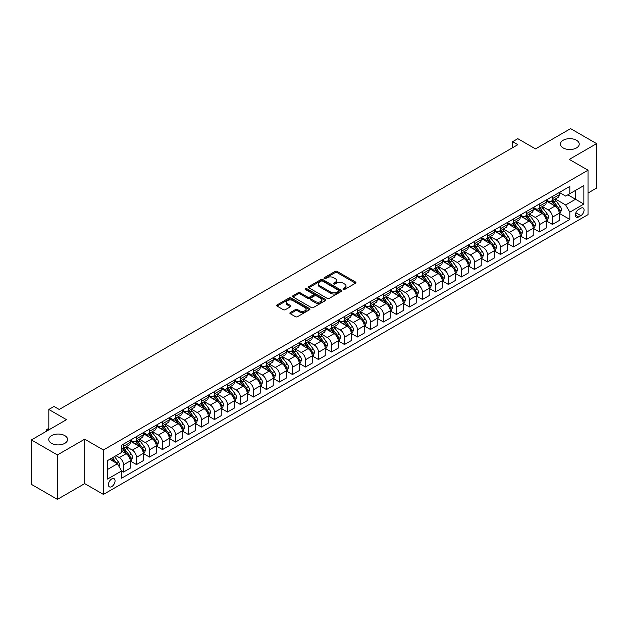 <?xml version="1.0" encoding="UTF-8"?>
<svg xmlns="http://www.w3.org/2000/svg" width="628" height="628" viewBox="0 0 628 628"><rect width="100%" height="100%" fill="white"/><g stroke="black" fill="none" stroke-linecap="round" stroke-linejoin="round"><path stroke-width="0.94" d="M343.249 289.461A1.013 0.581 0 0 0 344.678 289.461L355.526 283.197A1.444 0.832 0 0 0 355.95 282.608A1.444 0.832 0 0 0 355.526 282.019L337.15 271.414A1.444 0.832 0 0 0 335.109 271.414L324.268 277.678A1.013 0.581 0 0 0 323.969 278.086A1.013 0.581 0 0 0 324.268 278.502A1.013 0.581 0 0 0 325.697 278.502L327.094 277.686A4.616 2.669 0 0 1 333.633 277.686L335.164 278.573A4.616 2.669 0 0 1 336.514 280.457A4.616 2.669 0 0 1 335.164 282.341L333.758 283.157A1.013 0.581 0 0 0 333.46 283.566A1.013 0.581 0 0 0 333.758 283.982A1.013 0.581 0 0 0 335.187 283.982L336.592 283.173A4.616 2.669 0 0 1 343.124 283.173L344.654 284.052A4.616 2.669 0 0 1 346.004 285.936A4.616 2.669 0 0 1 344.654 287.828L343.249 288.637A1.013 0.581 0 0 0 342.959 289.045A1.013 0.581 0 0 0 343.249 289.461L343.249 288.637M64.833 435.644A9.412 5.432 0 0 0 54.573 434.458A9.412 5.432 0 0 0 48.764 439.482A9.412 5.432 0 0 0 51.52 443.329A9.412 5.432 0 0 0 61.78 444.506A9.412 5.432 0 0 0 67.588 439.482A9.412 5.432 0 0 0 64.833 435.644M576.48 140.248A9.412 5.432 0 0 0 566.221 139.071A9.412 5.432 0 0 0 560.412 144.087A9.412 5.432 0 0 0 563.167 147.933A9.412 5.432 0 0 0 573.427 149.111A9.412 5.432 0 0 0 579.236 144.087A9.412 5.432 0 0 0 576.48 140.248M111.737 486.614A4.71 2.716 120 0 0 114.806 482.469A4.71 2.716 120 0 0 114.084 478.693A4.71 2.716 120 0 0 111.737 478.929A4.71 2.716 120 0 0 108.66 483.073A4.71 2.716 120 0 0 109.382 486.849A4.71 2.716 120 0 0 111.737 486.614M290.301 312.548A1.444 0.832 0 0 0 289.877 313.137A1.444 0.832 0 0 0 290.301 313.725L295.45 316.7A1.444 0.832 0 0 0 297.499 316.7L309.541 309.745A1.444 0.832 0 0 0 309.965 309.157A1.444 0.832 0 0 0 309.541 308.568L291.164 297.962A1.444 0.832 0 0 0 289.123 297.962L277.081 304.918A1.444 0.832 0 0 0 276.658 305.506A1.444 0.832 0 0 0 277.081 306.095L283.306 309.69A1.444 0.832 0 0 0 285.348 309.69L290.505 306.715A1.444 0.832 0 0 0 290.929 306.126A1.444 0.832 0 0 0 290.505 305.538L287.412 303.756A3.862 2.229 0 0 1 286.282 302.178A3.862 2.229 0 0 1 288.668 300.113A3.862 2.229 0 0 1 292.876 300.6L304.973 307.587A3.862 2.229 0 0 1 306.103 309.157A3.862 2.229 0 0 1 303.716 311.221A3.862 2.229 0 0 1 299.509 310.734L297.499 309.573A1.444 0.832 0 0 0 295.45 309.573L290.301 312.548L290.301 313.725M588.02 193.024L596.6 188.07L596.6 143.639L570.601 128.63L535.503 148.891L517.825 138.686L512.629 141.685L517.825 144.691L59.22 409.464L54.016 406.457L48.819 409.464L48.819 429.874M57.399 454.939L57.399 499.37L84.694 483.615L84.694 439.184L57.399 454.939L31.4 439.93L66.497 419.669L48.819 409.464M84.694 439.184L103.416 449.986L588.02 170.204L588.02 214.635L103.416 494.417L103.416 449.986M596.6 143.639L569.306 159.394L588.02 170.204M327.196 298.371A1.444 0.832 0 0 0 329.245 298.371L341.287 291.423A1.444 0.832 0 0 0 341.711 290.835A1.444 0.832 0 0 0 341.287 290.238L322.91 279.633A1.444 0.832 0 0 0 320.869 279.633L308.827 286.588A1.444 0.832 0 0 0 308.403 287.177A1.444 0.832 0 0 0 308.827 287.765L327.196 298.371M305.71 289.681A1.013 0.581 0 0 1 306.731 289.822L306.731 288.621L325.414 299.407A1.444 0.832 0 0 1 325.838 299.996A1.444 0.832 0 0 1 325.414 300.584L313.372 307.539A1.444 0.832 0 0 1 311.323 307.539L292.954 296.934L298.112 293.975L298.112 292.774L292.954 295.749A1.444 0.832 0 0 0 292.53 296.338A1.444 0.832 0 0 0 292.954 296.934L292.954 295.749M298.112 293.975A1.444 0.832 0 0 1 300.153 293.975L300.153 292.774A1.444 0.832 0 0 0 298.112 292.774M300.153 292.774L307.602 297.075A1.444 0.832 0 0 0 309.643 297.075L313.066 295.105A1.444 0.832 0 0 0 313.482 294.516A1.444 0.832 0 0 0 313.066 293.928L305.302 289.445A1.013 0.581 0 0 1 305.012 289.037A1.013 0.581 0 0 1 305.632 288.495A1.013 0.581 0 0 1 306.731 288.621M57.399 499.37L31.4 484.361L31.4 439.93M580.845 208.213L578.561 209.532A4.561 2.63 120 0 0 575.578 213.551A4.561 2.63 120 0 0 576.276 217.202A4.561 2.63 120 0 0 578.561 216.974L580.845 215.655A4.561 2.63 120 0 0 583.82 211.636A4.561 2.63 120 0 0 583.122 207.986A4.561 2.63 120 0 0 580.845 208.213M559.367 192.451L565.663 196.085L569.824 193.683L569.824 186.414L121.612 445.189L121.612 452.45L107.576 460.56L107.576 479.046L121.612 470.945L121.612 478.206L569.824 219.439L569.824 212.17L565.663 204.971L555.325 198.998M569.824 193.683L583.859 185.574L583.859 204.069L569.824 212.17M84.694 483.615L103.416 494.417M512.629 141.685L512.629 147.69M567.845 194.821L575.538 199.264L575.538 190.378L583.859 185.574M565.663 204.971L575.538 199.264L583.859 204.069M107.576 469.446L117.452 463.739L109.759 459.296M121.612 471L123.488 472.083L123.488 464.822A5.88 3.399 -120 0 0 119.328 457.616L115.999 455.692M123.488 472.083L130.247 468.182L130.247 460.921A5.88 3.399 -120 0 0 126.087 453.714L121.612 451.132M130.404 461.07L136.488 464.579L136.488 457.317A5.88 3.399 -120 0 0 132.327 450.111L126.354 446.665M136.488 464.579L143.247 460.677L143.247 453.416A5.88 3.399 -120 0 0 139.086 446.21L130.247 441.107M143.404 453.565L149.488 457.074L149.488 449.813A5.88 3.399 -120 0 0 145.327 442.607L139.353 439.16M149.488 457.074L156.246 453.173L156.246 445.904A5.88 3.399 -120 0 0 152.086 438.705L143.247 433.603M156.396 446.061L162.479 449.57L162.479 442.308A5.88 3.399 -120 0 0 158.327 435.102L152.353 431.648M162.479 449.57L169.246 445.668L169.246 438.399A5.88 3.399 -120 0 0 165.086 431.2L156.246 426.09M169.395 438.556L175.479 442.065L175.479 434.804A5.88 3.399 -120 0 0 171.318 427.597L165.352 424.143M175.479 442.065L182.238 438.163L182.238 430.894A5.88 3.399 -120 0 0 178.085 423.696L169.246 418.586M182.395 431.044L188.478 434.56L188.478 427.291A5.88 3.399 -120 0 0 184.318 420.093L178.352 416.639M188.478 434.56L195.237 430.659L195.237 423.39A5.88 3.399 -120 0 0 191.077 416.191L182.238 411.081M195.394 423.539L201.478 427.056L201.478 419.787A5.88 3.399 -120 0 0 197.318 412.588L191.352 409.134M201.478 427.056L208.237 423.154L208.237 415.885A5.88 3.399 -120 0 0 204.076 408.679L195.237 403.576M208.394 416.034L214.478 419.551L214.478 412.282A5.88 3.399 -120 0 0 210.317 405.084L204.343 401.63M214.478 419.551L221.237 415.65L221.237 408.381A5.88 3.399 -120 0 0 217.076 401.174L208.237 396.072M221.394 408.53L227.477 412.046L227.477 404.777A5.88 3.399 -120 0 0 223.317 397.579L217.343 394.125M227.477 412.046L234.236 408.145L234.236 400.876A5.88 3.399 -120 0 0 230.076 393.67L221.237 388.567M234.393 401.025L240.477 404.542L240.477 397.273A5.88 3.399 -120 0 0 236.316 390.067L230.343 386.62M240.477 404.542L247.236 400.64L247.236 393.371A5.88 3.399 -120 0 0 243.075 386.165L234.236 381.063M247.393 393.521L253.476 397.037L253.476 389.768A5.88 3.399 -120 0 0 249.316 382.562L243.342 379.116M253.476 397.037L260.235 393.136L260.235 385.867A5.88 3.399 -120 0 0 256.075 378.66L247.236 373.558M260.392 386.016L266.476 389.533L266.476 382.264A5.88 3.399 -120 0 0 262.316 375.057L256.342 371.611M266.476 389.533L273.235 385.631L273.235 378.362A5.88 3.399 -120 0 0 269.074 371.156L260.235 366.053M273.392 378.511L279.476 382.028L279.476 374.759A5.88 3.399 -120 0 0 275.315 367.553L269.341 364.107M279.476 382.028L286.235 378.119L286.235 370.858A5.88 3.399 -120 0 0 282.074 363.651L273.235 358.549M286.392 371.007L292.475 374.524L292.475 367.254A5.88 3.399 -120 0 0 288.315 360.048L282.341 356.602M292.475 374.524L299.234 370.614L299.234 363.353A5.88 3.399 -120 0 0 295.074 356.147L286.235 351.044M299.391 363.502L305.475 367.019L305.475 359.75A5.88 3.399 -120 0 0 301.314 352.544L295.341 349.097M305.475 367.019L312.234 363.11L312.234 355.848A5.88 3.399 -120 0 0 308.073 348.642L299.234 343.54M312.391 355.998L318.474 359.506L318.474 352.245A5.88 3.399 -120 0 0 314.314 345.039L308.34 341.593M318.474 359.506L325.233 355.605L325.233 348.344A5.88 3.399 -120 0 0 321.073 341.137L312.234 336.035M325.39 348.493L331.474 352.002L331.474 344.741A5.88 3.399 -120 0 0 327.314 337.534L321.34 334.088M331.474 352.002L338.233 348.1L338.233 340.839A5.88 3.399 -120 0 0 334.072 333.633L325.233 328.53M338.39 340.988L344.474 344.497L344.474 337.236A5.88 3.399 -120 0 0 340.313 330.03L334.339 326.584M344.474 344.497L351.233 340.596L351.233 333.335A5.88 3.399 -120 0 0 347.072 326.128L338.233 321.026M351.382 333.484L357.465 336.993L357.465 329.731A5.88 3.399 -120 0 0 353.313 322.525L347.339 319.079M357.465 336.993L364.232 333.091L364.232 325.83A5.88 3.399 -120 0 0 360.072 318.624L351.233 313.521M364.381 325.979L370.465 329.488L370.465 322.227A5.88 3.399 -120 0 0 366.305 315.021L360.339 311.574M370.465 329.488L377.224 325.587L377.224 318.325A5.88 3.399 -120 0 0 373.071 311.119L364.232 306.017M377.381 318.474L383.465 321.983L383.465 314.722A5.88 3.399 -120 0 0 379.304 307.516L373.338 304.07M383.465 321.983L390.224 318.082L390.224 310.821A5.88 3.399 -120 0 0 386.063 303.614L377.224 298.512M390.381 310.97L396.464 314.479L396.464 307.218A5.88 3.399 -120 0 0 392.304 300.011L386.338 296.565M396.464 314.479L403.223 310.577L403.223 303.316A5.88 3.399 -120 0 0 399.063 296.11L390.224 291.007M403.38 303.465L409.464 306.974L409.464 299.713A5.88 3.399 -120 0 0 405.303 292.507L399.329 289.061M409.464 306.974L416.223 303.073L416.223 295.812A5.88 3.399 -120 0 0 412.062 288.605L403.223 283.503M416.38 295.961L422.463 299.47L422.463 292.208A5.88 3.399 -120 0 0 418.303 285.002L412.329 281.556M422.463 299.47L429.222 295.568L429.222 288.307A5.88 3.399 -120 0 0 425.062 281.101L416.223 275.998M429.379 288.456L435.463 291.965L435.463 284.704A5.88 3.399 -120 0 0 431.303 277.498L425.329 274.051M435.463 291.965L442.222 288.064L442.222 280.795A5.88 3.399 -120 0 0 438.061 273.596L429.222 268.494M442.379 280.952L448.463 284.46L448.463 277.199A5.88 3.399 -120 0 0 444.302 269.993L438.328 266.539M448.463 284.46L455.221 280.559L455.221 273.29A5.88 3.399 -120 0 0 451.061 266.091L442.222 260.989M455.379 273.447L461.462 276.956L461.462 269.695A5.88 3.399 -120 0 0 457.302 262.488L451.328 259.034M461.462 276.956L468.221 273.054L468.221 265.785A5.88 3.399 -120 0 0 464.061 258.587L455.221 253.476M468.378 265.942L474.462 269.451L474.462 262.182A5.88 3.399 -120 0 0 470.301 254.984L464.328 251.53M474.462 269.451L481.221 265.55L481.221 258.281A5.88 3.399 -120 0 0 477.06 251.082L468.221 245.972M481.378 258.43L487.461 261.947L487.461 254.678A5.88 3.399 -120 0 0 483.301 247.479L477.327 244.025M487.461 261.947L494.22 258.045L494.22 250.776A5.88 3.399 -120 0 0 490.06 243.57L481.221 238.467M494.377 250.925L500.461 254.442L500.461 247.173A5.88 3.399 -120 0 0 496.301 239.975L490.327 236.521M500.461 254.442L507.22 250.541L507.22 243.272A5.88 3.399 -120 0 0 503.059 236.065L494.22 230.963M507.377 243.421L513.461 246.937L513.461 239.668A5.88 3.399 -120 0 0 509.3 232.47L503.326 229.016M513.461 246.937L520.22 243.036L520.22 235.767A5.88 3.399 -120 0 0 516.059 228.561L507.22 223.458M520.376 235.916L526.46 239.433L526.46 232.164A5.88 3.399 -120 0 0 522.3 224.957L516.326 221.511M526.46 239.433L533.219 235.531L533.219 228.262A5.88 3.399 -120 0 0 529.059 221.056L520.22 215.954M533.376 228.411L539.46 231.928L539.46 224.659A5.88 3.399 -120 0 0 535.299 217.453L529.326 214.007M539.46 231.928L546.219 228.027L546.219 220.758A5.88 3.399 -120 0 0 542.058 213.551L533.219 208.449M546.368 220.907L552.452 224.424L552.452 217.155A5.88 3.399 -120 0 0 548.299 209.948L542.325 206.502M552.452 224.424L559.218 220.522L559.218 213.253A5.88 3.399 -120 0 0 555.058 206.047L546.219 200.944M546.368 199.955L548.299 201.062A5.88 3.399 -120 0 0 551.235 201.36A5.88 3.399 -120 0 0 552.452 198.66L552.452 196.438M533.376 207.46L535.299 208.567A5.88 3.399 -120 0 0 538.235 208.865A5.88 3.399 -120 0 0 539.46 206.172L539.46 203.951M520.376 214.964L522.3 216.079A5.88 3.399 -120 0 0 525.236 216.37A5.88 3.399 -120 0 0 526.46 213.677L526.46 211.455M507.377 222.469L509.3 223.584A5.88 3.399 -120 0 0 512.236 223.874A5.88 3.399 -120 0 0 513.461 221.182L513.461 218.96M494.377 229.974L496.301 231.088A5.88 3.399 -120 0 0 499.244 231.379A5.88 3.399 -120 0 0 500.461 228.686L500.461 226.465M481.378 237.478L483.301 238.593A5.88 3.399 -120 0 0 486.245 238.883A5.88 3.399 -120 0 0 487.461 236.191L487.461 233.969M468.378 244.983L470.301 246.097A5.88 3.399 -120 0 0 473.245 246.388A5.88 3.399 -120 0 0 474.462 243.695L474.462 241.474M455.379 252.487L457.302 253.602A5.88 3.399 -120 0 0 460.245 253.893A5.88 3.399 -120 0 0 461.462 251.2L461.462 248.978M442.379 259.992L444.302 261.107A5.88 3.399 -120 0 0 447.246 261.397A5.88 3.399 -120 0 0 448.463 258.705L448.463 256.483M429.379 267.497L431.303 268.611A5.88 3.399 -120 0 0 434.246 268.902A5.88 3.399 -120 0 0 435.463 266.209L435.463 263.988M416.38 275.001L418.303 276.116A5.88 3.399 -120 0 0 421.247 276.406A5.88 3.399 -120 0 0 422.463 273.714L422.463 271.492M403.38 282.506L405.303 283.62A5.88 3.399 -120 0 0 408.247 283.911A5.88 3.399 -120 0 0 409.464 281.218L409.464 278.997M390.381 290.01L392.304 291.125A5.88 3.399 -120 0 0 395.248 291.416A5.88 3.399 -120 0 0 396.464 288.723L396.464 286.501M377.381 297.523L379.304 298.63A5.88 3.399 -120 0 0 382.248 298.92A5.88 3.399 -120 0 0 383.465 296.228L383.465 294.006M364.381 305.027L366.305 306.134A5.88 3.399 -120 0 0 369.248 306.425A5.88 3.399 -120 0 0 370.465 303.732L370.465 301.511M351.382 312.532L353.313 313.639A5.88 3.399 -120 0 0 356.249 313.929A5.88 3.399 -120 0 0 357.465 311.237L357.465 309.015M338.39 320.037L340.313 321.144A5.88 3.399 -120 0 0 343.249 321.434A5.88 3.399 -120 0 0 344.474 318.741L344.474 316.52M325.39 327.541L327.314 328.648A5.88 3.399 -120 0 0 330.25 328.939A5.88 3.399 -120 0 0 331.474 326.246L331.474 324.024M312.391 335.046L314.314 336.153A5.88 3.399 -120 0 0 317.25 336.443A5.88 3.399 -120 0 0 318.474 333.751L318.474 331.529M299.391 342.55L301.314 343.657A5.88 3.399 -120 0 0 304.258 343.948A5.88 3.399 -120 0 0 305.475 341.255L305.475 339.034M286.392 350.055L288.315 351.162A5.88 3.399 -120 0 0 291.259 351.452A5.88 3.399 -120 0 0 292.475 348.76L292.475 346.538M273.392 357.56L275.315 358.666A5.88 3.399 -120 0 0 278.259 358.957A5.88 3.399 -120 0 0 279.476 356.264L279.476 354.043M260.392 365.064L262.316 366.171A5.88 3.399 -120 0 0 265.259 366.469A5.88 3.399 -120 0 0 266.476 363.769L266.476 361.547M247.393 372.569L249.316 373.676A5.88 3.399 -120 0 0 252.26 373.974A5.88 3.399 -120 0 0 253.476 371.281L253.476 369.06M234.393 380.073L236.316 381.188A5.88 3.399 -120 0 0 239.26 381.479A5.88 3.399 -120 0 0 240.477 378.786L240.477 376.565M221.394 387.578L223.317 388.693A5.88 3.399 -120 0 0 226.261 388.983A5.88 3.399 -120 0 0 227.477 386.291L227.477 384.069M208.394 395.083L210.317 396.197A5.88 3.399 -120 0 0 213.261 396.488A5.88 3.399 -120 0 0 214.478 393.795L214.478 391.574M195.394 402.587L197.318 403.702A5.88 3.399 -120 0 0 200.261 403.992A5.88 3.399 -120 0 0 201.478 401.3L201.478 399.078M182.395 410.092L184.318 411.207A5.88 3.399 -120 0 0 187.262 411.497A5.88 3.399 -120 0 0 188.478 408.804L188.478 406.583M169.395 417.596L171.318 418.711A5.88 3.399 -120 0 0 174.262 419.002A5.88 3.399 -120 0 0 175.479 416.309L175.479 414.088M156.396 425.101L158.327 426.216A5.88 3.399 -120 0 0 161.263 426.506A5.88 3.399 -120 0 0 162.479 423.814L162.479 421.592M143.404 432.606L145.327 433.72A5.88 3.399 -120 0 0 148.263 434.011A5.88 3.399 -120 0 0 149.488 431.318L149.488 429.097M130.404 440.11L132.327 441.225A5.88 3.399 -120 0 0 135.263 441.515A5.88 3.399 -120 0 0 136.488 438.823L136.488 436.601M559.367 213.402L569.824 219.439M551.235 201.36L557.994 197.451A5.88 3.399 -120 0 0 559.218 194.758L559.218 192.537M538.235 208.865L544.994 204.956A5.88 3.399 -120 0 0 546.219 202.263L546.219 200.042M525.236 216.37L531.995 212.46A5.88 3.399 -120 0 0 533.219 209.768L533.219 207.546M512.236 223.874L519.003 219.973A5.88 3.399 -120 0 0 520.22 217.272L520.22 215.051M499.244 231.379L506.003 227.477A5.88 3.399 -120 0 0 507.22 224.785L507.22 222.563M486.245 238.883L493.004 234.982A5.88 3.399 -120 0 0 494.22 232.289L494.22 230.068M473.245 246.388L480.004 242.486A5.88 3.399 -120 0 0 481.221 239.794L481.221 237.572M460.245 253.893L467.004 249.991A5.88 3.399 -120 0 0 468.221 247.299L468.221 245.077M447.246 261.397L454.005 257.496A5.88 3.399 -120 0 0 455.221 254.803L455.221 252.582M434.246 268.902L441.005 265A5.88 3.399 -120 0 0 442.222 262.308L442.222 260.086M421.247 276.406L428.006 272.505A5.88 3.399 -120 0 0 429.222 269.812L429.222 267.591M408.247 283.911L415.006 280.01A5.88 3.399 -120 0 0 416.223 277.317L416.223 275.095M395.248 291.416L402.006 287.514A5.88 3.399 -120 0 0 403.223 284.822L403.223 282.6M382.248 298.92L389.007 295.019A5.88 3.399 -120 0 0 390.224 292.326L390.224 290.105M369.248 306.425L376.007 302.523A5.88 3.399 -120 0 0 377.224 299.831L377.224 297.609M356.249 313.929L363.008 310.028A5.88 3.399 -120 0 0 364.232 307.335L364.232 305.114M343.249 321.434L350.008 317.533A5.88 3.399 -120 0 0 351.233 314.84L351.233 312.618M330.25 328.939L337.008 325.037A5.88 3.399 -120 0 0 338.233 322.345L338.233 320.123M317.25 336.443L324.017 332.542A5.88 3.399 -120 0 0 325.233 329.849L325.233 327.628M304.258 343.948L311.017 340.046A5.88 3.399 -120 0 0 312.234 337.354L312.234 335.132M291.259 351.452L298.017 347.551A5.88 3.399 -120 0 0 299.234 344.858L299.234 342.637M278.259 358.957L285.018 355.055A5.88 3.399 -120 0 0 286.235 352.363L286.235 350.141M265.259 366.469L272.018 362.56A5.88 3.399 -120 0 0 273.235 359.868L273.235 357.646M252.26 373.974L259.019 370.065A5.88 3.399 -120 0 0 260.235 367.372L260.235 365.151M239.26 381.479L246.019 377.569A5.88 3.399 -120 0 0 247.236 374.877L247.236 372.655M226.261 388.983L233.019 385.082A5.88 3.399 -120 0 0 234.236 382.381L234.236 380.16M213.261 396.488L220.02 392.586A5.88 3.399 -120 0 0 221.237 389.894L221.237 387.672M200.261 403.992L207.02 400.091A5.88 3.399 -120 0 0 208.237 397.398L208.237 395.177M187.262 411.497L194.021 407.596A5.88 3.399 -120 0 0 195.237 404.903L195.237 402.681M174.262 419.002L181.021 415.1A5.88 3.399 -120 0 0 182.238 412.408L182.238 410.186M161.263 426.506L168.021 422.605A5.88 3.399 -120 0 0 169.246 419.912L169.246 417.691M148.263 434.011L155.022 430.109A5.88 3.399 -120 0 0 156.246 427.417L156.246 425.195M135.263 441.515L142.022 437.614A5.88 3.399 -120 0 0 143.247 434.921L143.247 432.7M121.612 449.255A5.88 3.399 -120 0 0 122.264 449.02L129.03 445.119A5.88 3.399 -120 0 0 130.247 442.426L130.247 440.204M122.264 449.02A5.88 3.399 -120 0 0 123.488 446.327L123.488 444.106M117.452 463.739L121.612 470.945M343.657 289.602L344.654 289.029A4.616 2.669 0 0 0 346.004 287.137L346.004 285.936M336.514 280.457L336.514 281.658A4.616 2.669 0 0 1 335.164 283.542L334.159 284.123M355.503 283.212L337.15 272.615A1.444 0.832 0 0 0 335.109 272.615L324.668 278.644M341.287 290.238L341.287 291.423L322.91 280.834A1.444 0.832 0 0 0 320.869 280.834L308.843 287.781M338.735 291.243A1.013 0.581 0 0 0 339.034 290.835A1.013 0.581 0 0 0 338.735 290.419L322.604 281.109A1.013 0.581 0 0 0 321.175 281.109L319.699 281.964A4.616 2.669 0 0 0 318.341 283.848A4.616 2.669 0 0 0 319.699 285.732L330.721 292.099A4.616 2.669 0 0 0 337.252 292.099L338.735 291.243L338.735 292.444A1.013 0.581 0 0 0 339.034 292.036L339.034 290.835M318.341 283.848L318.341 285.049A4.616 2.669 0 0 0 319.699 286.933L319.699 285.732M338.735 292.444L337.252 293.3A4.616 2.669 0 0 1 330.721 293.3L319.699 286.933M300.153 293.975L307.602 298.276A1.444 0.832 0 0 0 309.643 298.276L313.066 296.306A1.444 0.832 0 0 0 313.482 295.717L313.482 294.516M306.731 289.822L325.39 300.592M315.334 301.542A3.862 2.229 0 0 0 319.542 302.029A3.862 2.229 0 0 0 321.929 299.964A3.862 2.229 0 0 0 320.798 298.386L316.536 295.929A1.444 0.832 0 0 0 314.495 295.929L311.072 297.9A1.444 0.832 0 0 0 310.648 298.496A1.444 0.832 0 0 0 311.072 299.085L315.334 301.542L315.334 302.743A3.862 2.229 0 0 0 319.542 303.23A3.862 2.229 0 0 0 321.929 301.165L321.929 299.964M310.648 298.496L310.648 299.689A1.444 0.832 0 0 0 311.072 300.286L311.072 299.085M315.334 302.743L311.072 300.286M306.103 309.157L306.103 310.358A3.862 2.229 0 0 1 303.716 312.422A3.862 2.229 0 0 1 299.509 311.935L297.499 310.774A1.444 0.832 0 0 0 295.45 310.774L290.317 313.741M286.282 302.178L286.282 303.379A3.862 2.229 0 0 0 287.412 304.957L287.412 303.756M290.481 306.723L287.412 304.957M309.541 308.568L309.541 309.745L291.164 299.164A1.444 0.832 0 0 0 289.123 299.164L277.097 306.103M559.218 213.496L560.466 212.774L561.503 209.768A3.894 2.253 -120 0 0 560.255 206.455L556.008 200.779A11.249 6.492 -120 0 0 554.783 199.312M550.552 203.448A11.249 6.492 -120 0 0 548.252 201.039M558.857 211.11L559.399 209.94A3.894 2.253 -120 0 0 558.284 207.593L554.037 201.918A11.249 6.492 -120 0 0 552.805 200.45M551.761 201.054A9.341 5.393 60 0 1 553.292 202.797L556.887 207.601M551.557 201.172A11.249 6.492 60 0 1 552.789 202.64L555.607 206.416M546.219 221.001L547.467 220.279L548.503 217.272A3.894 2.253 -120 0 0 547.263 213.96L543.008 208.284A11.249 6.492 -120 0 0 541.783 206.816M537.56 210.953A11.249 6.492 -120 0 0 535.252 208.543M545.858 218.615L546.399 217.445A3.894 2.253 -120 0 0 545.285 215.098L541.038 209.422A11.249 6.492 -120 0 0 539.805 207.954M538.761 208.559A9.341 5.393 60 0 1 540.292 210.302L543.887 215.106M538.557 208.677A11.249 6.492 60 0 1 539.79 210.144L542.608 213.92M533.219 228.506L534.467 227.783L535.503 224.785A3.894 2.253 -120 0 0 534.263 221.464L530.008 215.789A11.249 6.492 -120 0 0 528.784 214.321M524.561 218.458A11.249 6.492 -120 0 0 522.253 216.048M532.858 226.119L533.4 224.95A3.894 2.253 -120 0 0 532.285 222.602L528.038 216.935A11.249 6.492 -120 0 0 526.806 215.459M525.762 216.063A9.341 5.393 60 0 1 527.292 217.806L530.888 222.61M525.558 216.181A11.249 6.492 60 0 1 526.79 217.649L529.616 221.425M520.22 236.01L521.468 235.288L522.504 232.289A3.894 2.253 -120 0 0 521.264 228.969L517.009 223.293A11.249 6.492 -120 0 0 515.784 221.825M511.561 225.962A11.249 6.492 -120 0 0 509.253 223.552M519.858 233.624L520.4 232.454A3.894 2.253 -120 0 0 519.285 230.107L515.038 224.439A11.249 6.492 -120 0 0 513.806 222.964M512.762 223.568A9.341 5.393 60 0 1 514.293 225.311L517.888 230.115M512.558 223.686A11.249 6.492 60 0 1 513.79 225.154L516.616 228.93M507.22 243.515L508.468 242.793L509.504 239.794A3.894 2.253 -120 0 0 508.264 236.473L504.009 230.798A11.249 6.492 -120 0 0 502.785 229.33M498.561 233.475A11.249 6.492 -120 0 0 496.253 231.057M506.867 241.128L507.4 239.959A3.894 2.253 -120 0 0 506.286 237.612L502.039 231.944A11.249 6.492 -120 0 0 500.806 230.468M499.762 231.073A9.341 5.393 60 0 1 501.293 232.815L504.888 237.619M499.558 231.19A11.249 6.492 60 0 1 500.791 232.658L503.617 236.434M494.22 251.019L495.468 250.297L496.505 247.299A3.894 2.253 -120 0 0 495.264 243.978L491.018 238.302A11.249 6.492 -120 0 0 489.785 236.834M485.562 240.979A11.249 6.492 -120 0 0 483.254 238.561M493.867 248.633L494.401 247.463A3.894 2.253 -120 0 0 493.286 245.116L489.039 239.449A11.249 6.492 -120 0 0 487.807 237.973M486.763 238.577A9.341 5.393 60 0 1 488.294 240.32L491.889 245.124M486.559 238.695A11.249 6.492 60 0 1 487.791 240.163L490.617 243.939M481.221 258.524L482.469 257.802L483.505 254.803A3.894 2.253 -120 0 0 482.265 251.483L478.018 245.807A11.249 6.492 -120 0 0 476.785 244.339M472.562 248.484A11.249 6.492 -120 0 0 470.254 246.074M480.867 256.138L481.401 254.968A3.894 2.253 -120 0 0 480.287 252.621L476.04 246.953A11.249 6.492 -120 0 0 474.815 245.477M473.763 246.082A9.341 5.393 60 0 1 475.294 247.825L478.889 252.629M473.567 246.2A11.249 6.492 60 0 1 474.792 247.668L477.618 251.443M468.221 266.029L469.469 265.306L470.505 262.308A3.894 2.253 -120 0 0 469.265 258.987L465.018 253.312A11.249 6.492 -120 0 0 463.786 251.844M459.563 255.989A11.249 6.492 -120 0 0 457.263 253.579M467.868 263.642L468.402 262.473A3.894 2.253 -120 0 0 467.287 260.125L463.04 254.458A11.249 6.492 -120 0 0 461.815 252.982M460.764 253.586A9.341 5.393 60 0 1 462.294 255.329L465.898 260.133M460.567 253.704A11.249 6.492 60 0 1 461.792 255.18L464.618 258.948M455.221 273.533L456.47 272.811L457.506 269.812A3.894 2.253 -120 0 0 456.266 266.492L452.019 260.816A11.249 6.492 -120 0 0 450.786 259.348M446.563 263.493A11.249 6.492 -120 0 0 444.263 261.083M454.868 271.147L455.402 269.977A3.894 2.253 -120 0 0 454.287 267.63L450.041 261.962A11.249 6.492 -120 0 0 448.816 260.494M447.764 261.099A9.341 5.393 60 0 1 449.303 262.842L452.898 267.638M447.568 261.209A11.249 6.492 60 0 1 448.792 262.685L451.618 266.453M442.222 281.038L443.47 280.316L444.514 277.317A3.894 2.253 -120 0 0 443.266 273.996L439.019 268.329A11.249 6.492 -120 0 0 437.787 266.853M433.563 270.998A11.249 6.492 -120 0 0 431.263 268.588M441.869 278.651L442.402 277.482A3.894 2.253 -120 0 0 441.288 275.135L437.041 269.467A11.249 6.492 -120 0 0 435.816 267.999M434.764 268.603A9.341 5.393 60 0 1 436.303 270.346L439.898 275.142M434.568 268.713A11.249 6.492 60 0 1 435.793 270.189L438.619 273.957M429.222 288.542L430.47 287.82L431.515 284.822A3.894 2.253 -120 0 0 430.266 281.501L426.02 275.833A11.249 6.492 -120 0 0 424.787 274.358M420.564 278.502A11.249 6.492 -120 0 0 418.264 276.092M428.869 286.156L429.411 284.986A3.894 2.253 -120 0 0 428.288 282.639L424.041 276.972A11.249 6.492 -120 0 0 422.817 275.504M421.765 276.108A9.341 5.393 60 0 1 423.303 277.851L426.899 282.647M421.569 276.218A11.249 6.492 60 0 1 422.793 277.694L425.619 281.462M416.223 296.047L417.471 295.325L418.515 292.326A3.894 2.253 -120 0 0 417.267 289.006L413.02 283.338A11.249 6.492 -120 0 0 411.795 281.862M407.564 286.007A11.249 6.492 -120 0 0 405.264 283.597M415.869 293.661L416.411 292.491A3.894 2.253 -120 0 0 415.296 290.144L411.042 284.476A11.249 6.492 -120 0 0 409.817 283.008M408.765 283.613A9.341 5.393 60 0 1 410.304 285.355L413.899 290.152M408.569 283.723A11.249 6.492 60 0 1 409.794 285.198L412.62 288.966M403.223 303.552L404.471 302.829L405.515 299.831A3.894 2.253 -120 0 0 404.267 296.51L400.02 290.843A11.249 6.492 -120 0 0 398.796 289.367M394.565 293.512A11.249 6.492 -120 0 0 392.264 291.102M402.87 301.165L403.411 299.996A3.894 2.253 -120 0 0 402.297 297.656L398.042 291.981A11.249 6.492 -120 0 0 396.817 290.513M395.773 291.117A9.341 5.393 60 0 1 397.304 292.86L400.899 297.656M395.569 291.227A11.249 6.492 60 0 1 396.794 292.703L399.62 296.471M390.224 311.056L391.472 310.334L392.516 307.335A3.894 2.253 -120 0 0 391.268 304.015L387.021 298.347A11.249 6.492 -120 0 0 385.796 296.871M381.565 301.016A11.249 6.492 -120 0 0 379.265 298.606M389.87 308.67L390.412 307.5A3.894 2.253 -120 0 0 389.297 305.161L385.043 299.485A11.249 6.492 -120 0 0 383.818 298.017M382.774 298.622A9.341 5.393 60 0 1 384.305 300.365L387.9 305.161M382.57 298.74A11.249 6.492 60 0 1 383.794 300.208L386.62 303.976M377.224 318.561L378.472 317.846L379.516 314.84A3.894 2.253 -120 0 0 378.268 311.519L374.021 305.852A11.249 6.492 -120 0 0 372.796 304.376M368.565 308.521A11.249 6.492 -120 0 0 366.265 306.111M376.871 316.174L377.412 315.005A3.894 2.253 -120 0 0 376.298 312.666L372.043 306.99A11.249 6.492 -120 0 0 370.818 305.522M369.774 306.126A9.341 5.393 60 0 1 371.305 307.869L374.9 312.666M369.57 306.244A11.249 6.492 60 0 1 370.795 307.712L373.621 311.48M364.232 326.065L365.472 325.351L366.517 322.345A3.894 2.253 -120 0 0 365.268 319.024L361.022 313.356A11.249 6.492 -120 0 0 359.797 311.888M355.566 316.025A11.249 6.492 -120 0 0 353.266 313.615M363.871 323.679L364.413 322.509A3.894 2.253 -120 0 0 363.298 320.17L359.043 314.495A11.249 6.492 -120 0 0 357.819 313.027M356.775 313.631A9.341 5.393 60 0 1 358.305 315.374L361.901 320.17M356.571 313.749A11.249 6.492 60 0 1 357.803 315.217L360.621 318.985M351.233 333.57L352.481 332.856L353.517 329.849A3.894 2.253 -120 0 0 352.277 326.529L348.022 320.861A11.249 6.492 -120 0 0 346.797 319.393M342.574 323.53A11.249 6.492 -120 0 0 340.266 321.12M350.871 331.184L351.413 330.014A3.894 2.253 -120 0 0 350.298 327.675L346.052 321.999A11.249 6.492 -120 0 0 344.819 320.531M343.775 321.136A9.341 5.393 60 0 1 345.306 322.878L348.901 327.675M343.571 321.253A11.249 6.492 60 0 1 344.803 322.721L347.622 326.489M338.233 341.075L339.481 340.36L340.517 337.354A3.894 2.253 -120 0 0 339.277 334.033L335.022 328.365A11.249 6.492 -120 0 0 333.798 326.898M329.574 331.034A11.249 6.492 -120 0 0 327.267 328.625M337.872 338.688L338.414 337.519A3.894 2.253 -120 0 0 337.299 335.179L333.052 329.504A11.249 6.492 -120 0 0 331.82 328.036M330.775 328.64A9.341 5.393 60 0 1 332.306 330.383L335.901 335.179M330.571 328.758A11.249 6.492 60 0 1 331.804 330.226L334.63 333.994M325.233 348.579L326.481 347.865L327.518 344.858A3.894 2.253 -120 0 0 326.277 341.538L322.023 335.87A11.249 6.492 -120 0 0 320.798 334.402M316.575 338.539A11.249 6.492 -120 0 0 314.267 336.129M324.872 346.193L325.414 345.023A3.894 2.253 -120 0 0 324.299 342.684L320.052 337.008A11.249 6.492 -120 0 0 318.82 335.54M317.776 336.145A9.341 5.393 60 0 1 319.307 337.888L322.902 342.684M317.572 336.263A11.249 6.492 60 0 1 318.804 337.731L321.63 341.499M312.234 356.092L313.482 355.37L314.518 352.363A3.894 2.253 -120 0 0 313.278 349.05L309.023 343.375A11.249 6.492 -120 0 0 307.799 341.907M303.575 346.044A11.249 6.492 -120 0 0 301.267 343.634M311.881 353.697L312.414 352.528A3.894 2.253 -120 0 0 311.3 350.189L307.053 344.513A11.249 6.492 -120 0 0 305.82 343.045M304.776 343.649A9.341 5.393 60 0 1 306.307 345.392L309.902 350.189M304.572 343.767A11.249 6.492 60 0 1 305.805 345.235L308.631 349.003M299.234 363.596L300.482 362.874L301.519 359.868A3.894 2.253 -120 0 0 300.278 356.555L296.031 350.879A11.249 6.492 -120 0 0 294.799 349.411M290.576 353.548A11.249 6.492 -120 0 0 288.268 351.138M298.881 361.202L299.415 360.04A3.894 2.253 -120 0 0 298.3 357.693L294.053 352.018A11.249 6.492 -120 0 0 292.821 350.55M291.777 351.154A9.341 5.393 60 0 1 293.307 352.897L296.903 357.701M291.573 351.272A11.249 6.492 60 0 1 292.805 352.74L295.631 356.508M286.235 371.101L287.483 370.379L288.519 367.372A3.894 2.253 -120 0 0 287.279 364.059L283.032 358.384A11.249 6.492 -120 0 0 281.799 356.916M277.576 361.053A11.249 6.492 -120 0 0 275.268 358.643M285.881 368.714L286.415 367.545A3.894 2.253 -120 0 0 285.3 365.198L281.054 359.522A11.249 6.492 -120 0 0 279.829 358.054M278.777 358.659A9.341 5.393 60 0 1 280.308 360.401L283.903 365.206M278.581 358.776A11.249 6.492 60 0 1 279.805 360.244L282.631 364.02M273.235 378.606L274.483 377.883L275.519 374.877A3.894 2.253 -120 0 0 274.279 371.564L270.032 365.889A11.249 6.492 -120 0 0 268.8 364.421M264.576 368.558A11.249 6.492 -120 0 0 262.276 366.148M272.882 376.219L273.416 375.049A3.894 2.253 -120 0 0 272.301 372.702L268.054 367.027A11.249 6.492 -120 0 0 266.829 365.559M265.777 366.163A9.341 5.393 60 0 1 267.308 367.906L270.911 372.71M265.581 366.281A11.249 6.492 60 0 1 266.806 367.749L269.632 371.525M260.235 386.11L261.484 385.388L262.52 382.381A3.894 2.253 -120 0 0 261.279 379.069L257.033 373.393A11.249 6.492 -120 0 0 255.8 371.925M251.577 376.062A11.249 6.492 -120 0 0 249.277 373.652M259.882 383.724L260.416 382.554A3.894 2.253 -120 0 0 259.301 380.207L255.054 374.531A11.249 6.492 -120 0 0 253.83 373.063M252.778 373.668A9.341 5.393 60 0 1 254.316 375.411L257.912 380.215M252.582 373.786A11.249 6.492 60 0 1 253.806 375.254L256.632 379.029M247.236 393.615L248.484 392.893L249.528 389.894A3.894 2.253 -120 0 0 248.28 386.573L244.033 380.898A11.249 6.492 -120 0 0 242.801 379.43M238.577 383.567A11.249 6.492 -120 0 0 236.277 381.157M246.883 391.228L247.416 390.059A3.894 2.253 -120 0 0 246.302 387.712L242.055 382.044A11.249 6.492 -120 0 0 240.83 380.568M239.778 381.172A9.341 5.393 60 0 1 241.317 382.915L244.912 387.719M239.582 381.29A11.249 6.492 60 0 1 240.807 382.758L243.633 386.534M234.236 401.119L235.484 400.397L236.528 397.398A3.894 2.253 -120 0 0 235.28 394.078L231.033 388.402A11.249 6.492 -120 0 0 229.801 386.934M225.578 391.071A11.249 6.492 -120 0 0 223.278 388.661M233.883 398.733L234.425 397.563A3.894 2.253 -120 0 0 233.302 395.216L229.055 389.548A11.249 6.492 -120 0 0 227.831 388.073M226.779 388.677A9.341 5.393 60 0 1 228.317 390.42L231.913 395.224M226.582 388.795A11.249 6.492 60 0 1 227.807 390.263L230.633 394.039M221.237 408.624L222.485 407.902L223.529 404.903A3.894 2.253 -120 0 0 222.281 401.582L218.034 395.907A11.249 6.492 -120 0 0 216.809 394.439M212.578 398.584A11.249 6.492 -120 0 0 210.278 396.166M220.883 406.238L221.425 405.068A3.894 2.253 -120 0 0 220.31 402.721L216.056 397.053A11.249 6.492 -120 0 0 214.831 395.577M213.779 396.182A9.341 5.393 60 0 1 215.318 397.924L218.913 402.729M213.583 396.299A11.249 6.492 60 0 1 214.807 397.767L217.633 401.543M208.237 416.129L209.485 415.406L210.529 412.408A3.894 2.253 -120 0 0 209.281 409.087L205.034 403.411A11.249 6.492 -120 0 0 203.81 401.944M199.578 406.088A11.249 6.492 -120 0 0 197.278 403.671M207.884 413.742L208.425 412.572A3.894 2.253 -120 0 0 207.311 410.225L203.056 404.558A11.249 6.492 -120 0 0 201.831 403.082M200.787 403.686A9.341 5.393 60 0 1 202.318 405.429L205.913 410.233M200.583 403.804A11.249 6.492 60 0 1 201.808 405.272L204.634 409.048M195.237 423.633L196.486 422.911L197.53 419.912A3.894 2.253 -120 0 0 196.281 416.592L192.035 410.916A11.249 6.492 -120 0 0 190.81 409.448M186.579 413.593A11.249 6.492 -120 0 0 184.279 411.183M194.884 421.247L195.426 420.077A3.894 2.253 -120 0 0 194.311 417.73L190.056 412.062A11.249 6.492 -120 0 0 188.832 410.586M187.788 411.191A9.341 5.393 60 0 1 189.318 412.934L192.914 417.738M187.584 411.309A11.249 6.492 60 0 1 188.808 412.777L191.634 416.552M182.238 431.138L183.486 430.416L184.53 427.417A3.894 2.253 -120 0 0 183.282 424.096L179.035 418.421A11.249 6.492 -120 0 0 177.81 416.953M173.579 421.098A11.249 6.492 -120 0 0 171.279 418.688M181.885 428.751L182.426 427.582A3.894 2.253 -120 0 0 181.311 425.235L177.057 419.567A11.249 6.492 -120 0 0 175.832 418.091M174.788 418.695A9.341 5.393 60 0 1 176.319 420.438L179.914 425.242M174.584 418.813A11.249 6.492 60 0 1 175.809 420.289L178.635 424.057M169.246 438.642L170.486 437.92L171.53 434.921A3.894 2.253 -120 0 0 170.282 431.601L166.035 425.925A11.249 6.492 -120 0 0 164.811 424.457M160.58 428.602A11.249 6.492 -120 0 0 158.28 426.192M168.885 436.256L169.427 435.086A3.894 2.253 -120 0 0 168.312 432.739L164.057 427.071A11.249 6.492 -120 0 0 162.833 425.596M161.788 426.2A9.341 5.393 60 0 1 163.319 427.951L166.915 432.747M161.584 426.318A11.249 6.492 60 0 1 162.817 427.794L165.635 431.562M156.246 446.147L157.495 445.425L158.531 442.426A3.894 2.253 -120 0 0 157.29 439.105L153.036 433.438A11.249 6.492 -120 0 0 151.811 431.962M147.588 436.107A11.249 6.492 -120 0 0 145.28 433.697M155.885 443.76L156.427 442.591A3.894 2.253 -120 0 0 155.312 440.244L151.065 434.576A11.249 6.492 -120 0 0 149.833 433.108M148.789 433.713A9.341 5.393 60 0 1 150.32 435.455L153.915 440.252M148.585 433.822A11.249 6.492 60 0 1 149.817 435.298L152.635 439.066M143.247 453.651L144.495 452.929L145.531 449.931A3.894 2.253 -120 0 0 144.291 446.61L140.036 440.942A11.249 6.492 -120 0 0 138.812 439.467M134.588 443.611A11.249 6.492 -120 0 0 132.28 441.201M142.886 451.265L143.427 450.095A3.894 2.253 -120 0 0 142.313 447.748L138.066 442.081A11.249 6.492 -120 0 0 136.833 440.613M135.789 441.217A9.341 5.393 60 0 1 137.32 442.96L140.915 447.756M135.585 441.327A11.249 6.492 60 0 1 136.818 442.803L139.644 446.571M130.247 461.156L131.495 460.434L132.532 457.435A3.894 2.253 -120 0 0 131.291 454.115L127.037 448.447A11.249 6.492 -120 0 0 125.812 446.971M129.886 458.77L130.428 457.6A3.894 2.253 -120 0 0 129.313 455.253L125.066 449.585A11.249 6.492 -120 0 0 123.834 448.117M122.79 448.722A9.341 5.393 60 0 1 124.32 450.464L127.916 455.261M122.586 448.832A11.249 6.492 60 0 1 123.818 450.307L126.644 454.075M119.014 466.439L119.532 464.94A3.894 2.253 -120 0 0 118.292 461.619L114.5 456.556M116.667 463.283A3.894 2.253 -120 0 0 116.313 462.765L112.522 457.702M111.549 458.267L114.272 461.902M111.274 458.424L113.582 461.502M48.819 428.736L46.794 429.905L47.775 430.478M46.362 431.295L46.221 429.576L48.819 428.555M46.221 429.576L46.794 429.905L46.794 431.044M119.328 457.616L126.087 453.714M132.327 450.111L139.086 446.21M145.327 442.607L152.086 438.705M158.327 435.102L165.086 431.2M171.318 427.597L178.085 423.696M184.318 420.093L191.077 416.191M197.318 412.588L204.076 408.679M210.317 405.084L217.076 401.174M223.317 397.579L230.076 393.67M236.316 390.067L243.075 386.165M249.316 382.562L256.075 378.66M262.316 375.057L269.074 371.156M275.315 367.553L282.074 363.651M288.315 360.048L295.074 356.147M301.314 352.544L308.073 348.642M314.314 345.039L321.073 341.137M327.314 337.534L334.072 333.633M340.313 330.03L347.072 326.128M353.313 322.525L360.072 318.624M366.305 315.021L373.071 311.119M379.304 307.516L386.063 303.614M392.304 300.011L399.063 296.11M405.303 292.507L412.062 288.605M418.303 285.002L425.062 281.101M431.303 277.498L438.061 273.596M444.302 269.993L451.061 266.091M457.302 262.488L464.061 258.587M470.301 254.984L477.06 251.082M483.301 247.479L490.06 243.57M496.301 239.975L503.059 236.065M509.3 232.47L516.059 228.561M522.3 224.957L529.059 221.056M535.299 217.453L542.058 213.551M548.299 209.948L555.058 206.047M552.452 198.66L559.218 194.758M552.452 217.155L559.218 213.253M539.46 224.659L546.219 220.758M539.46 206.172L546.219 202.263M526.46 232.164L533.219 228.262M526.46 213.677L533.219 209.768M513.461 239.668L520.22 235.767M513.461 221.182L520.22 217.272M500.461 247.173L507.22 243.272M500.461 228.686L507.22 224.785M487.461 254.678L494.22 250.776M487.461 236.191L494.22 232.289M474.462 262.182L481.221 258.281M474.462 243.695L481.221 239.794M461.462 269.695L468.221 265.785M461.462 251.2L468.221 247.299M448.463 277.199L455.221 273.29M448.463 258.705L455.221 254.803M435.463 284.704L442.222 280.795M435.463 266.209L442.222 262.308M422.463 292.208L429.222 288.307M422.463 273.714L429.222 269.812M409.464 299.713L416.223 295.812M409.464 281.218L416.223 277.317M396.464 307.218L403.223 303.316M396.464 288.723L403.223 284.822M383.465 314.722L390.224 310.821M383.465 296.228L390.224 292.326M370.465 322.227L377.224 318.325M370.465 303.732L377.224 299.831M357.465 329.731L364.232 325.83M357.465 311.237L364.232 307.335M344.474 337.236L351.233 333.335M344.474 318.741L351.233 314.84M331.474 344.741L338.233 340.839M331.474 326.246L338.233 322.345M318.474 352.245L325.233 348.344M318.474 333.751L325.233 329.849M305.475 359.75L312.234 355.848M305.475 341.255L312.234 337.354M292.475 367.254L299.234 363.353M292.475 348.76L299.234 344.858M279.476 374.759L286.235 370.858M279.476 356.264L286.235 352.363M266.476 382.264L273.235 378.362M266.476 363.769L273.235 359.868M253.476 389.768L260.235 385.867M253.476 371.281L260.235 367.372M240.477 397.273L247.236 393.371M240.477 378.786L247.236 374.877M227.477 404.777L234.236 400.876M227.477 386.291L234.236 382.381M214.478 412.282L221.237 408.381M214.478 393.795L221.237 389.894M201.478 419.787L208.237 415.885M201.478 401.3L208.237 397.398M188.478 427.291L195.237 423.39M188.478 408.804L195.237 404.903M175.479 434.804L182.238 430.894M175.479 416.309L182.238 412.408M162.479 442.308L169.246 438.399M162.479 423.814L169.246 419.912M149.488 449.813L156.246 445.904M149.488 431.318L156.246 427.417M136.488 457.317L143.247 453.416M136.488 438.823L143.247 434.921M123.488 464.822L130.247 460.921M123.488 446.327L130.247 442.426M575.86 212.774L580.845 215.655M575.334 215.114L578.561 216.974M344.654 289.029L344.654 287.828M333.758 283.982L333.758 283.157M335.164 283.542L335.164 282.341M324.268 278.502L324.268 277.678M335.109 272.615L335.109 271.414M337.15 272.615L337.15 271.414M355.526 283.197L355.526 282.019M308.827 287.765L308.827 286.588M320.869 280.834L320.869 279.633M322.91 280.834L322.91 279.633M330.721 293.3L330.721 292.099M337.252 293.3L337.252 292.099M307.602 298.276L307.602 297.075M309.643 298.276L309.643 297.075M313.066 296.306L313.066 295.105M325.414 300.584L325.414 299.407M295.45 310.774L295.45 309.573M297.499 310.774L297.499 309.573M299.509 311.935L299.509 310.734M290.505 306.715L290.505 305.538M277.081 306.095L277.081 304.918M289.123 299.164L289.123 297.962M291.164 299.164L291.164 297.962M558.92 211.322L561.479 209.846M554.037 201.918L556.008 200.779M550.968 203.692L552.789 202.64M558.284 207.593L560.255 206.455M557.97 209.116L559.399 209.94M545.928 218.827L548.48 217.351M541.038 209.422L543.008 208.284M537.968 211.196L539.79 210.144M545.285 215.098L547.263 213.96M544.978 216.621L546.399 217.445M532.929 226.331L535.48 224.855M528.038 216.935L530.008 215.789M524.969 218.701L526.79 217.649M532.285 222.602L534.263 221.464M531.979 224.125L533.4 224.95M519.929 233.836L522.48 232.36M515.038 224.439L517.009 223.293M511.969 226.206L513.79 225.154M519.285 230.107L521.264 228.969M518.979 231.63L520.4 232.454M506.929 241.34L509.481 239.865M502.039 231.944L504.009 230.798M498.97 233.71L500.791 232.658M506.286 237.612L508.264 236.473M505.98 239.135L507.4 239.959M493.93 248.845L496.481 247.369M489.039 239.449L491.018 238.302M485.978 241.215L487.791 240.163M493.286 245.116L495.264 243.978M492.98 246.639L494.401 247.463M480.93 256.35L483.481 254.874M476.04 246.953L478.018 245.807M472.978 248.719L474.792 247.668M480.287 252.621L482.265 251.483M479.98 254.144L481.401 254.968M467.931 263.854L470.482 262.378M463.04 254.458L465.018 253.312M459.979 256.224L461.792 255.18M467.287 260.125L469.265 258.987M466.981 261.648L468.402 262.473M454.931 271.359L457.482 269.883M450.041 261.962L452.019 260.816M446.979 263.729L448.792 262.685M454.287 267.63L456.266 266.492M453.981 269.153L455.402 269.977M441.931 278.863L444.483 277.388M437.041 269.467L439.019 268.329M433.979 271.233L435.793 270.189M441.288 275.135L443.266 273.996M440.982 276.658L442.402 277.482M428.932 286.368L431.483 284.892M424.041 276.972L426.02 275.833M420.98 278.738L422.793 277.694M428.288 282.639L430.266 281.501M427.982 284.162L429.411 284.986M415.932 293.873L418.484 292.405M411.042 284.476L413.02 283.338M407.98 286.242L409.794 285.198M415.296 290.144L417.267 289.006M414.982 291.667L416.411 292.491M402.933 301.377L405.484 299.909M398.042 291.981L400.02 290.843M394.981 293.747L396.794 292.703M402.297 297.656L404.267 296.51M401.983 299.171L403.411 299.996M389.933 308.882L392.492 307.414M385.043 299.485L387.021 298.347M381.981 301.252L383.794 300.208M389.297 305.161L391.268 304.015M388.983 306.676L390.412 307.5M376.933 316.386L379.493 314.918M372.043 306.99L374.021 305.852M368.981 308.756L370.795 307.712M376.298 312.666L378.268 311.519M375.984 314.181L377.412 315.005M363.934 323.891L366.493 322.423M359.043 314.495L361.022 313.356M355.982 316.261L357.803 315.217M363.298 320.17L365.268 319.024M362.984 321.693L364.413 322.509M350.942 331.403L353.493 329.928M346.052 321.999L348.022 320.861M342.982 323.765L344.803 322.721M350.298 327.675L352.277 326.529M349.992 329.198L351.413 330.014M337.942 338.908L340.494 337.432M333.052 329.504L335.022 328.365M329.983 331.278L331.804 330.226M337.299 335.179L339.277 334.033M336.993 336.702L338.414 337.519M324.943 346.413L327.494 344.937M320.052 337.008L322.023 335.87M316.983 338.782L318.804 337.731M324.299 342.684L326.277 341.538M323.993 344.207L325.414 345.023M311.943 353.917L314.495 352.441M307.053 344.513L309.023 343.375M303.983 346.287L305.805 345.235M311.3 350.189L313.278 349.05M310.993 351.711L312.414 352.528M298.944 361.422L301.495 359.946M294.053 352.018L296.031 350.879M290.992 353.792L292.805 352.74M298.3 357.693L300.278 356.555M297.994 359.216L299.415 360.04M285.944 368.926L288.495 367.451M281.054 359.522L283.032 358.384M277.992 361.296L279.805 360.244M285.3 365.198L287.279 364.059M284.994 366.721L286.415 367.545M272.945 376.431L275.496 374.955M268.054 367.027L270.032 365.889M264.992 368.801L266.806 367.749M272.301 372.702L274.279 371.564M271.995 374.225L273.416 375.049M259.945 383.936L262.496 382.46M255.054 374.531L257.033 373.393M251.993 376.305L253.806 375.254M259.301 380.207L261.279 379.069M258.995 381.73L260.416 382.554M246.945 391.44L249.497 389.964M242.055 382.044L244.033 380.898M238.993 383.81L240.807 382.758M246.302 387.712L248.28 386.573M245.995 389.234L247.416 390.059M233.946 398.945L236.497 397.469M229.055 389.548L231.033 388.402M225.994 391.315L227.807 390.263M233.302 395.216L235.28 394.078M232.996 396.739L234.425 397.563M220.946 406.449L223.497 404.974M216.056 397.053L218.034 395.907M212.994 398.819L214.807 397.767M220.31 402.721L222.281 401.582M219.996 404.244L221.425 405.068M207.946 413.954L210.498 412.478M203.056 404.558L205.034 403.411M199.994 406.324L201.808 405.272M207.311 410.225L209.281 409.087M206.997 411.748L208.425 412.572M194.947 421.459L197.506 419.983M190.056 412.062L192.035 410.916M186.995 413.828L188.808 412.777M194.311 417.73L196.281 416.592M193.997 419.253L195.426 420.077M181.947 428.963L184.506 427.487M177.057 419.567L179.035 418.421M173.995 421.333L175.809 420.289M181.311 425.235L183.282 424.096M180.997 426.757L182.426 427.582M168.948 436.468L171.507 434.992M164.057 427.071L166.035 425.925M160.996 428.838L162.817 427.794M168.312 432.739L170.282 431.601M167.998 434.262L169.427 435.086M155.956 443.972L158.507 442.497M151.065 434.576L153.036 433.438M147.996 436.342L149.817 435.298M155.312 440.244L157.29 439.105M155.006 441.767L156.427 442.591M142.956 451.477L145.508 450.001M138.066 442.081L140.036 440.942M134.996 443.847L136.818 442.803M142.313 447.748L144.291 446.61M142.007 449.271L143.427 450.095M129.957 458.982L132.508 457.514M125.066 449.585L127.037 448.447M121.997 451.351L123.818 450.307M129.313 455.253L131.291 454.115M129.007 456.776L130.428 457.6M118.519 465.584L119.508 465.018M116.313 462.765L118.292 461.619"/></g></svg>
